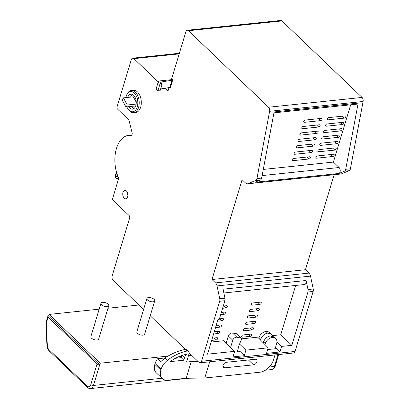 <?xml version="1.0" encoding="UTF-8"?>
<svg xmlns="http://www.w3.org/2000/svg" width="409" height="409" viewBox="0 0 409 409"><rect width="100%" height="100%" fill="white"/><g stroke="black" fill="none" stroke-linecap="round" stroke-linejoin="round"><path stroke-width="0.61" d="M160.988 82.986L161.284 82.004A1.636 0.757 -163.2 0 0 160.717 82.367A1.636 0.757 -163.2 0 0 160.982 82.981A1.636 0.757 -163.2 0 0 161.223 83.175L162.107 84.361L160.088 90.588L162.107 84.361M172.363 79.581L159.408 80.941A2.618 1.207 16.8 0 0 158.334 81.549L156.151 88.773A2.618 1.207 16.8 0 0 156.57 89.75A2.618 1.207 16.8 0 0 157.976 90.578L158.738 90.859A0.982 0.864 -146.9 0 0 159.459 90.859L160.088 90.588M158.334 81.549A2.618 1.207 16.8 0 0 158.748 82.526A2.618 1.207 16.8 0 0 160.159 83.349L160.921 83.635A0.982 0.864 33.1 0 1 161.494 84.116L161.852 84.75M232.777 340.237L228.314 335.973A3.272 2.147 -46.3 0 1 231.765 332.921A3.272 2.147 -46.3 0 1 232.409 332.941L236.627 333.775A1.636 1.074 -46.3 0 1 237.016 333.969L241.479 338.238A1.636 1.074 133.7 0 0 241.09 338.044L236.877 337.21A3.272 2.147 133.7 0 0 236.228 337.185A3.272 2.147 133.7 0 0 232.777 340.237L230.599 347.451M237.476 351.868A38.293 25.123 -46.3 0 1 238.636 346.791A38.293 25.123 -46.3 0 1 241.53 339.588A1.636 1.074 133.7 0 0 241.479 338.238M188.646 351.51A3.599 2.362 133.7 0 0 187.082 351.055A3.599 2.362 133.7 0 0 186.831 351.091A39.274 25.767 133.7 0 0 167.578 360.217A13.093 8.589 133.7 0 0 161.11 369.25L160.839 370.145A13.093 8.589 133.7 0 0 162.24 378.519A13.093 8.589 133.7 0 0 167.925 380.171L186.202 378.253L191.238 361.576L186.54 362.067L189.03 353.811A3.599 2.362 133.7 0 0 188.646 351.51L186.877 349.818L185.124 349.465C178.498 350.707 171.831 353.514 165.124 357.87L160.625 361.755L157.496 358.77L164.945 357.987M222.624 308.279L225.901 307.931A1.309 0.859 133.7 0 0 227.281 306.709A1.309 0.859 133.7 0 0 227.143 305.876A1.309 0.859 133.7 0 0 226.576 305.707L223.294 306.055M315.917 157.179A1.309 0.859 133.7 0 0 316.06 158.017A1.309 0.859 133.7 0 0 316.627 158.181L332.819 156.483A1.309 0.859 133.7 0 0 334.194 155.267A1.309 0.859 133.7 0 0 334.056 154.428A1.309 0.859 133.7 0 0 333.488 154.259L317.297 155.962A1.309 0.859 133.7 0 0 315.917 157.179M309.056 158.978A1.309 0.859 133.7 0 0 310.436 157.756A1.309 0.859 133.7 0 0 310.293 156.918A1.309 0.859 133.7 0 0 309.725 156.754L293.539 158.452A1.309 0.859 133.7 0 0 292.159 159.674A1.309 0.859 133.7 0 0 292.297 160.512A1.309 0.859 133.7 0 0 292.864 160.676L309.056 158.978L307.026 157.036M310.983 152.583A1.309 0.859 133.7 0 0 312.364 151.361A1.309 0.859 133.7 0 0 312.225 150.527A1.309 0.859 133.7 0 0 311.658 150.359L295.467 152.056A1.309 0.859 133.7 0 0 294.086 153.278A1.309 0.859 133.7 0 0 294.229 154.116A1.309 0.859 133.7 0 0 294.797 154.28L310.983 152.583L308.953 150.645M312.916 146.192A1.309 0.859 133.7 0 0 314.296 144.97A1.309 0.859 133.7 0 0 314.158 144.132A1.309 0.859 133.7 0 0 313.585 143.968L297.399 145.665A1.309 0.859 133.7 0 0 296.019 146.887A1.309 0.859 133.7 0 0 296.157 147.726A1.309 0.859 133.7 0 0 296.724 147.889L312.916 146.192L310.886 144.249M314.848 139.796A1.309 0.859 133.7 0 0 316.223 138.574A1.309 0.859 133.7 0 0 316.085 137.741A1.309 0.859 133.7 0 0 315.518 137.572L299.327 139.27A1.309 0.859 133.7 0 0 297.946 140.492A1.309 0.859 133.7 0 0 298.089 141.33A1.309 0.859 133.7 0 0 298.657 141.494L314.848 139.796L312.813 137.859M316.776 133.406A1.309 0.859 133.7 0 0 318.156 132.184A1.309 0.859 133.7 0 0 318.018 131.345A1.309 0.859 133.7 0 0 317.445 131.182L301.259 132.879A1.309 0.859 133.7 0 0 299.879 134.101A1.309 0.859 133.7 0 0 300.017 134.934A1.309 0.859 133.7 0 0 300.589 135.103L316.776 133.406L314.746 131.463M318.708 127.01A1.309 0.859 133.7 0 0 320.089 125.788A1.309 0.859 133.7 0 0 319.945 124.955A1.309 0.859 133.7 0 0 319.378 124.786L303.187 126.483A1.309 0.859 133.7 0 0 301.806 127.705A1.309 0.859 133.7 0 0 301.949 128.544A1.309 0.859 133.7 0 0 302.517 128.707L318.708 127.01L316.673 125.072M317.849 150.788A1.309 0.859 133.7 0 0 317.987 151.627A1.309 0.859 133.7 0 0 318.56 151.79L334.746 150.093A1.309 0.859 133.7 0 0 336.126 148.871A1.309 0.859 133.7 0 0 335.988 148.032A1.309 0.859 133.7 0 0 335.416 147.869L319.23 149.566A1.309 0.859 133.7 0 0 317.849 150.788M319.777 144.392A1.309 0.859 133.7 0 0 319.92 145.231A1.309 0.859 133.7 0 0 320.487 145.394L336.679 143.697A1.309 0.859 133.7 0 0 338.059 142.475A1.309 0.859 133.7 0 0 337.916 141.642A1.309 0.859 133.7 0 0 337.348 141.473L321.157 143.17A1.309 0.859 133.7 0 0 319.777 144.392M321.709 138.002A1.309 0.859 133.7 0 0 321.847 138.84A1.309 0.859 133.7 0 0 322.42 139.004L338.606 137.306A1.309 0.859 133.7 0 0 339.986 136.085A1.309 0.859 133.7 0 0 339.848 135.246A1.309 0.859 133.7 0 0 339.276 135.082L323.09 136.78A1.309 0.859 133.7 0 0 321.709 138.002M323.642 131.606A1.309 0.859 133.7 0 0 323.78 132.444A1.309 0.859 133.7 0 0 324.347 132.608L340.539 130.911A1.309 0.859 133.7 0 0 341.919 129.689A1.309 0.859 133.7 0 0 341.776 128.855A1.309 0.859 133.7 0 0 341.208 128.687L325.022 130.384A1.309 0.859 133.7 0 0 323.642 131.606M325.569 125.215A1.309 0.859 133.7 0 0 325.712 126.054A1.309 0.859 133.7 0 0 326.28 126.217L342.466 124.52A1.309 0.859 133.7 0 0 343.846 123.298A1.309 0.859 133.7 0 0 343.708 122.46A1.309 0.859 133.7 0 0 343.141 122.296L326.949 123.993A1.309 0.859 133.7 0 0 325.569 125.215M244.965 328.545A1.309 0.859 133.7 0 0 243.585 329.766A1.309 0.859 133.7 0 0 243.723 330.605A1.309 0.859 133.7 0 0 244.296 330.769L252.128 329.945A1.309 0.859 133.7 0 0 253.508 328.724A1.309 0.859 133.7 0 0 253.365 327.89A1.309 0.859 133.7 0 0 252.798 327.721L244.965 328.545M250.758 309.362A1.309 0.859 133.7 0 0 249.378 310.584A1.309 0.859 133.7 0 0 249.516 311.423A1.309 0.859 133.7 0 0 250.083 311.586L257.915 310.768A1.309 0.859 133.7 0 0 259.296 309.547A1.309 0.859 133.7 0 0 259.158 308.708A1.309 0.859 133.7 0 0 258.59 308.544L250.758 309.362M213.595 333.984L218.181 333.504A1.309 0.859 133.7 0 0 219.561 332.282A1.309 0.859 133.7 0 0 219.423 331.448A1.309 0.859 133.7 0 0 218.856 331.28L214.265 331.765M211.668 340.38L216.254 339.899A1.309 0.859 133.7 0 0 217.634 338.678A1.309 0.859 133.7 0 0 217.491 337.839A1.309 0.859 133.7 0 0 216.923 337.676L212.337 338.156M251.576 335.119A1.309 0.859 133.7 0 0 251.438 334.281A1.309 0.859 133.7 0 0 250.87 334.117L243.033 334.935A1.309 0.859 133.7 0 0 241.653 336.157A1.309 0.859 133.7 0 0 241.796 336.996A1.309 0.859 133.7 0 0 242.363 337.159L250.196 336.341A1.309 0.859 133.7 0 0 251.576 335.119M220.691 314.669L223.974 314.327A1.309 0.859 133.7 0 0 225.354 313.105A1.309 0.859 133.7 0 0 225.211 312.266A1.309 0.859 133.7 0 0 224.643 312.103L221.361 312.445M217.455 321.198L222.041 320.717A1.309 0.859 133.7 0 0 223.421 319.495A1.309 0.859 133.7 0 0 223.283 318.662A1.309 0.859 133.7 0 0 222.716 318.493L219.434 318.841M215.528 327.594L220.114 327.113A1.309 0.859 133.7 0 0 221.494 325.891A1.309 0.859 133.7 0 0 221.351 325.053A1.309 0.859 133.7 0 0 220.783 324.889L216.197 325.37M252.685 302.972A1.309 0.859 133.7 0 0 251.305 304.194A1.309 0.859 133.7 0 0 251.448 305.027A1.309 0.859 133.7 0 0 252.016 305.196L259.848 304.373A1.309 0.859 133.7 0 0 261.228 303.151A1.309 0.859 133.7 0 0 261.09 302.312A1.309 0.859 133.7 0 0 260.518 302.149L252.685 302.972M248.825 315.758A1.309 0.859 133.7 0 0 247.445 316.98A1.309 0.859 133.7 0 0 247.583 317.813A1.309 0.859 133.7 0 0 248.156 317.982L255.988 317.159A1.309 0.859 133.7 0 0 257.368 315.937A1.309 0.859 133.7 0 0 257.225 315.099A1.309 0.859 133.7 0 0 256.658 314.935L248.825 315.758M246.893 322.149A1.309 0.859 133.7 0 0 245.512 323.371A1.309 0.859 133.7 0 0 245.656 324.209A1.309 0.859 133.7 0 0 246.223 324.373L254.055 323.555A1.309 0.859 133.7 0 0 255.436 322.333A1.309 0.859 133.7 0 0 255.298 321.494A1.309 0.859 133.7 0 0 254.73 321.331L246.893 322.149M234.393 352.19L240.195 351.582L244.48 355.677L232.977 356.883L234.659 351.326L207.501 354.174L217.573 320.814A1.636 1.074 -46.3 0 1 219.296 319.291L224.909 300.702A3.272 1.953 -96 0 0 224.981 298.238L223.069 289.204L306.106 280.497L308.013 289.531L313.233 288.984A3.272 1.953 84 0 1 313.161 291.448L295.047 351.454A3.272 1.953 84 0 1 293.601 352.998L200.124 362.803A3.272 1.953 -96 0 0 201.571 361.254L219.684 301.254A3.272 1.953 -96 0 0 219.756 298.785L224.981 298.238M239.562 344.076L245.916 350.145A35.021 22.976 133.7 0 0 245.466 351.536A35.021 22.976 133.7 0 0 244.48 355.677M327.502 118.82A1.309 0.859 133.7 0 0 327.64 119.658A1.309 0.859 133.7 0 0 328.207 119.822L344.398 118.124A1.309 0.859 133.7 0 0 345.779 116.902A1.309 0.859 133.7 0 0 345.636 116.069A1.309 0.859 133.7 0 0 345.068 115.9L328.882 117.598A1.309 0.859 133.7 0 0 327.502 118.82M320.636 120.619A1.309 0.859 133.7 0 0 322.016 119.397A1.309 0.859 133.7 0 0 321.878 118.559A1.309 0.859 133.7 0 0 321.31 118.395L305.119 120.093A1.309 0.859 133.7 0 0 303.739 121.315A1.309 0.859 133.7 0 0 303.877 122.148A1.309 0.859 133.7 0 0 304.449 122.317L320.636 120.619L318.606 118.676M147.562 300.007A4.08 1.881 16.8 0 0 151.719 301.776A4.08 1.881 16.8 0 0 154.725 300.845A4.08 1.881 16.8 0 0 154.075 299.327A4.08 1.881 16.8 0 0 149.914 297.558A4.08 1.881 16.8 0 0 146.908 298.488A4.08 1.881 16.8 0 0 147.562 300.007M146.908 298.488L136.836 331.842A4.08 1.881 16.8 0 0 137.49 333.366A4.08 1.881 16.8 0 0 141.647 335.129A4.08 1.881 16.8 0 0 144.653 334.204L154.725 300.845M101.59 304.828A4.085 1.887 16.8 0 0 105.752 306.597A4.085 1.887 16.8 0 0 108.758 305.666A4.085 1.887 16.8 0 0 108.109 304.148A4.085 1.887 16.8 0 0 103.947 302.379A4.085 1.887 16.8 0 0 100.941 303.309A4.085 1.887 16.8 0 0 101.59 304.828M100.941 303.309L90.87 336.663A4.085 1.887 16.8 0 0 91.519 338.187A4.085 1.887 16.8 0 0 95.68 339.951A4.085 1.887 16.8 0 0 98.687 339.025L108.758 305.666M143.595 309.46L113.114 280.344A3.272 1.953 -96 0 1 112.168 275.855L129.668 217.9A1.636 0.976 84 0 0 129.193 215.655L113.206 200.384A1.636 0.976 -96 0 1 112.736 198.145L118.733 178.268A27.822 16.611 -96 0 1 128.728 135.338A27.822 16.611 -96 0 1 131.657 135.461L132.25 133.498L128.937 119.97L117.531 109.075A1.636 0.976 -96 0 1 117.056 106.831L131.284 59.719A3.272 1.953 -96 0 1 132.726 58.17L179.372 53.277M127.874 195.395A3.947 2.357 84 0 1 127.649 193.258M179.183 53.896L133.907 58.645L158.232 81.877M164.904 88.247L167.935 91.146L169.024 87.552M133.907 58.645A3.272 1.953 -96 0 0 132.726 58.17M200.124 362.803A3.272 1.953 -96 0 1 198.943 362.328L189.173 352.993M185.435 349.419L150.215 315.779M263.268 169.433L333.401 162.076L339.097 167.511A3.272 1.953 -96 0 1 340.227 170.804A3.272 1.953 -96 0 1 338.923 173.462L344.49 171.187A3.272 1.953 84 0 0 345.712 169.295L358.192 103.119L274.112 111.933L261.632 178.109A3.272 1.953 84 0 1 260.41 180.006L255.712 180.497L247.905 183.687A4.908 2.929 -96 0 1 247.414 183.815A4.908 2.929 -96 0 1 245.645 183.099L242.108 179.725L211.98 279.516L215.512 282.89A4.908 2.929 -96 0 1 217.041 285.922L219.756 298.785M255.712 180.497A3.272 1.953 -96 0 0 256.934 178.6L269.628 111.294A3.272 1.953 -96 0 0 268.575 107.235L188.477 30.726A3.272 1.953 -96 0 0 187.296 30.251A3.272 1.953 -96 0 0 185.855 31.8L171.637 78.891L172.71 79.913L170.343 87.751L169.975 87.398M127.639 196.801A4.254 2.541 84 0 1 125.86 198.8A4.254 2.541 84 0 1 123.308 196.836A4.254 2.541 84 0 1 122.991 192.363A4.254 2.541 84 0 1 124.97 190.343A4.254 2.541 84 0 1 127.383 192.47A4.254 2.541 84 0 1 127.639 196.801M133.656 112.659A11.13 6.646 84 0 0 138.569 107.393A11.13 6.646 -96 0 0 137.828 95.875A11.13 6.646 -96 0 0 131.335 90.522L133.426 90.302A11.13 6.646 84 0 1 139.919 95.655A11.13 6.646 84 0 1 140.66 107.173A11.13 6.646 84 0 1 135.747 112.439L133.656 112.659A11.13 6.646 84 0 1 128.354 109.494L127.935 108.881A10.148 6.058 84 0 1 126.846 106.867M130.589 97.107A7.526 4.494 84 0 1 132.409 94.433M133.896 108.61A7.526 4.494 84 0 1 131.56 106.371M136.248 102.214L133.308 96.821L123.39 97.863L122.046 99.811L125.941 106.964L135.711 105.936M131.335 90.522A11.13 6.646 -96 0 0 126.8 94.719L126.524 95.404A10.148 6.058 -96 0 0 126.177 96.381A10.148 6.058 84 0 0 125.875 97.603M127.935 108.881A10.148 6.058 84 0 0 137.25 106.964A10.148 6.058 -96 0 0 134.638 93.385A10.148 6.058 -96 0 0 126.524 95.404M128.687 106.672A7.526 4.494 84 0 0 132.501 109.162A7.526 4.494 84 0 0 135.824 105.599A7.526 4.494 -96 0 0 135.323 97.807A7.526 4.494 -96 0 0 130.931 94.188A7.526 4.494 -96 0 0 127.715 97.408M125.941 106.964L127.286 105.011L136.146 104.085M127.286 105.011L123.39 97.863M190.016 353.795L189.004 353.903M167.966 356.106L100.19 363.212L99.689 364.884A1.963 0.905 16.8 0 1 97.051 364.025L48.109 317.272L46.544 322.456A1.963 0.905 -163.2 0 1 46.227 321.725L45.895 324.654L46.289 324.72L47.352 345.559A4.581 2.735 -96 0 0 48.932 349.577L87.163 386.096A4.581 2.735 -96 0 0 90.839 384.593L97.051 364.025M138.927 304.996L107.981 308.243M99.172 309.168L49.106 314.419L100.19 363.212M49.106 314.419L48.605 316.085L99.689 364.884L93.477 385.452L161.979 378.269M48.605 316.085A1.963 0.905 16.8 0 0 47.792 316.54A1.963 0.905 16.8 0 0 48.109 317.272M345.712 169.295L350.411 168.799L363.105 101.488A3.272 1.953 84 0 0 362.052 97.434L281.954 20.925A3.272 1.953 -96 0 0 280.779 20.45L187.296 30.251M350.411 168.799A3.272 1.953 84 0 1 349.189 170.696L341.382 173.886A4.908 2.929 84 0 1 340.891 174.014L247.414 183.815M334.138 174.72L305.457 269.715L308.994 273.089A4.908 2.929 84 0 1 310.518 276.121L313.233 288.984M211.98 279.516L305.457 269.715M306.106 280.497A3.272 1.953 84 0 1 304.587 284.511L223.866 292.977M308.013 289.531A3.272 1.953 -96 0 1 307.941 291.995L291.842 345.329L280.763 334.751L295.651 285.446M211.162 342.047L223.58 340.743L234.659 351.326M267.66 349.552L276.494 348.626L279.976 351.955L281.658 346.397L291.842 345.329M272.138 335.656L280.763 334.751M281.658 346.397L276.934 341.883M279.976 351.955L266.51 353.366L268.186 347.808L257.675 337.169L241.719 338.841M268.186 347.808L245.916 350.145M338.923 173.462L254.848 182.281L260.41 180.006M350.692 104.811L333.401 162.076M358.192 103.119A1.636 0.976 84 0 1 357.415 104.106L273.938 112.858M272.236 335.963L271.187 334.184L269.48 332.553A8.185 5.368 133.7 0 0 265.927 331.52A6.544 4.295 133.7 0 0 259.025 337.624L258.815 338.325M157.496 358.77A13.093 8.589 -46.3 0 0 155.123 363.535L154.853 364.429A13.093 8.589 133.7 0 0 156.253 372.803L162.24 378.519M179.183 356.495L181.841 356.219M188.518 355.518L191.489 355.206M255.196 359.266L226.474 362.277A3.272 2.147 133.7 0 0 223.432 364.419A3.272 2.147 133.7 0 0 223.375 367.425A3.272 2.147 133.7 0 0 224.797 367.834L253.519 364.823A3.272 2.147 133.7 0 0 256.555 362.686A3.272 2.147 133.7 0 0 256.617 359.68A3.272 2.147 133.7 0 0 255.196 359.266M209.674 361.801L204.781 378.008L259.618 372.262A13.093 8.589 133.7 0 0 267.731 368.448A13.093 8.589 133.7 0 0 273.416 360.048L274.955 354.956M191.238 361.576L198.063 361.484M186.202 378.253L204.781 378.008M184.663 357.394A6.544 4.295 133.7 0 1 186.371 354.337A35.348 23.19 133.7 0 0 170.052 361.643L183.815 360.201L184.663 357.394L182.47 355.303M183.815 360.201L181.187 357.686L182.215 355.385M181.187 357.686L175.4 358.294M275.093 348.775L276.607 343.754A8.185 5.368 133.7 0 0 275.732 338.524A8.185 5.368 133.7 0 0 272.179 337.491A6.544 4.295 133.7 0 0 265.277 343.596L264.986 344.567M271.187 334.184L267.619 333.136C264.357 333.805 262.077 335.861 260.784 339.301L260.553 340.084M275.732 338.524L274.025 336.893L270.487 335.876C267.215 336.541 264.894 338.555 263.524 341.924L263.248 342.808M228.314 335.973L226.136 343.187M160.717 88.957L170.466 87.347M169.822 87.414L172.005 80.19L161.284 82.004M172.644 80.123L172.005 80.19M118.365 178.329L118.124 178.048L118.508 177.966L118.365 178.329L118.728 178.293M116.718 178.278A1.636 0.976 -96 0 0 116.918 178.293A1.636 0.976 -96 0 0 116.974 178.283L118.707 178.35M116.09 178.166A1.963 1.171 -96 0 0 116.948 178.615A1.963 1.171 -96 0 0 117.02 178.605L117.787 178.447M116.683 172.782L115.44 176.8A1.636 1.309 78.4 0 0 116.974 178.283M117.889 176.299L115.44 176.8A1.636 0.767 -162.8 0 1 115.185 176.182A1.636 1.636 0 0 0 116.918 178.293M157.976 90.578L160.159 83.349M186.831 351.091L185.124 349.465M316.627 158.181L315.866 157.46M292.864 160.676L292.108 159.95M294.797 154.28L294.035 153.554M296.724 147.889L295.968 147.163M298.657 141.494L297.895 140.768M300.589 135.103L299.828 134.377M302.517 128.707L301.76 127.981M332.819 156.483L330.784 154.546M318.56 151.79L317.798 151.064M334.746 150.093L332.716 148.15M320.487 145.394L319.731 144.674M336.679 143.697L334.644 141.759M322.42 139.004L321.658 138.278M338.606 137.306L336.576 135.364M324.347 132.608L323.591 131.882M340.539 130.911L338.504 128.973M326.28 126.217L325.518 125.491M342.466 124.52L340.436 122.577M328.207 119.822L327.451 119.096M344.398 118.124L342.364 116.187M304.449 122.317L303.688 121.591M278.002 354.634L274.429 366.479A6.544 3.911 84 0 1 271.535 369.578L265.272 370.232M278.693 354.562L275.237 366.019A1.963 0.905 -163.2 0 1 274.429 366.479L269.234 367.021M189.147 378.213L90.588 388.55A6.544 3.911 -96 0 0 93.477 385.452A1.963 0.905 16.8 0 1 90.839 384.593M46.544 322.456A4.581 2.735 -96 0 0 46.289 324.72M87.163 386.096A1.963 1.288 133.7 0 0 87.373 387.354C87.935 388.085 89.004 388.484 90.588 388.55M48.932 349.577A1.963 1.288 133.7 0 0 49.141 350.83L87.373 387.354M47.352 345.559L46.958 345.498C47.096 347.706 47.822 349.48 49.141 350.83M362.052 97.434L268.575 107.235M281.954 20.925L188.477 30.726M261.632 178.109L256.934 178.6M295.047 351.454L201.571 361.254M247.905 183.687L341.382 173.886M215.512 282.89L308.994 273.089M217.041 285.922L310.518 276.121M219.684 301.254L224.909 300.702M307.941 291.995L313.161 291.448M254.055 323.555L252.026 321.612M246.223 324.373L245.466 323.647M255.988 317.159L253.958 315.221M248.156 317.982L247.394 317.256M259.848 304.373L257.818 302.435M252.016 305.196L251.254 304.47M220.114 327.113L218.084 325.17M222.041 320.717L220.011 318.78M223.974 314.327L221.944 312.384M225.901 307.931L223.871 305.993M242.363 337.159L241.601 336.433M250.196 336.341L248.166 334.398M216.254 339.899L214.219 337.957M218.181 333.504L216.151 331.566M257.915 310.768L255.886 308.826M250.083 311.586L249.326 310.86M252.128 329.945L250.093 328.008M244.296 330.769L243.534 330.043M363.105 101.488L269.628 111.294M344.49 171.187L349.189 170.696M339.097 167.511L262.108 175.584M224.797 367.834L222.895 366.024M253.519 364.823L248.437 359.971M165.124 357.87L167.578 360.217M155.123 363.535L161.11 369.25M154.853 364.429L160.839 370.145M265.927 331.52L267.619 333.136M270.487 335.876L272.179 337.491M259.025 337.624L260.784 339.301M263.524 341.924L265.277 343.596M241.09 338.044L236.627 333.775M236.877 337.21L232.409 332.941M161.749 83.727L161.494 84.116M161.223 83.175L160.921 83.635M275.237 366.019C274.94 367.763 273.703 368.949 271.535 369.578M46.227 321.725L47.792 316.54M46.958 345.498L45.895 324.654M128.728 135.338L131.795 135.016M115.185 176.182L116.468 172.025"/></g></svg>
